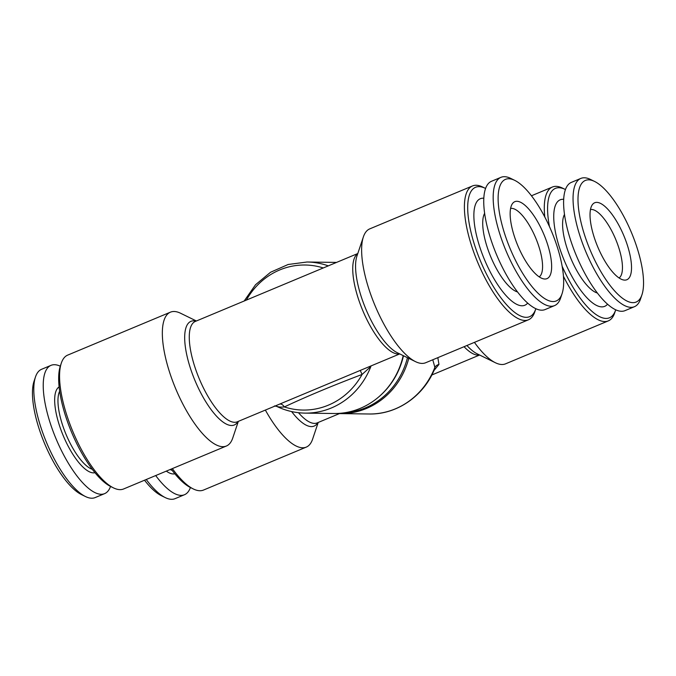 <?xml version="1.0" encoding="UTF-8"?>
<svg xmlns="http://www.w3.org/2000/svg" width="676" height="676" viewBox="0 0 676 676"><rect width="100%" height="100%" fill="white"/><g stroke="black" fill="none" stroke-linecap="round" stroke-linejoin="round"><path stroke-width="1.01" d="M597.373 293.029A44.126 15.024 -112.7 0 1 570.679 258.004A44.126 15.024 -112.7 0 1 564.511 214.393M563.708 199.319A57.722 19.646 67.3 0 0 563.091 199.285A57.722 19.646 67.3 0 0 561.266 252.79A57.722 19.646 67.3 0 0 601.826 306.879A57.722 19.646 67.3 0 0 607.538 304.2M641.947 294.787L640.518 299.045A69.51 23.66 -112.7 0 1 634.434 306.701A69.51 23.66 -112.7 0 1 630.953 307.343A69.51 23.66 -112.7 0 1 583.895 246.96A69.51 23.66 -112.7 0 1 580.828 178.422A69.51 23.66 -112.7 0 1 584.309 177.78A69.51 23.66 -112.7 0 1 590.545 179.47L594.584 181.447A65.885 22.426 -112.7 0 1 631.468 232.603A65.885 22.426 -112.7 0 1 641.947 294.787A65.885 22.426 -112.7 0 1 632.88 302.654A65.885 22.426 -112.7 0 1 586.591 240.918A65.885 22.426 -112.7 0 1 588.669 179.841A65.885 22.426 -112.7 0 1 594.584 181.447M634.434 306.701L624.996 310.647A69.51 23.66 -112.7 0 1 621.514 311.29A69.51 23.66 -112.7 0 1 574.448 250.906A69.51 23.66 -112.7 0 1 571.389 182.368L580.828 178.422M590.486 209.535A37.172 12.658 -112.7 0 1 591.492 209.45A37.172 12.658 -112.7 0 1 617.611 244.281A37.172 12.658 -112.7 0 1 619.081 277.971M596.781 202.377A41.709 14.196 -112.7 0 1 626.086 241.459A41.709 14.196 -112.7 0 1 624.768 280.118A41.709 14.196 -112.7 0 1 623.762 280.025A41.709 14.196 -112.7 0 1 597.677 246.723A41.709 14.196 -112.7 0 1 592.311 204.76A41.709 14.196 -112.7 0 1 596.781 202.377M166.313 471.121A46.543 15.844 67.3 0 0 173.301 473.96A46.543 15.844 67.3 0 0 174.847 473.792M146.253 479.504A69.51 23.66 67.3 0 0 165.324 497.62A69.51 23.66 67.3 0 0 171.569 499.31A69.51 23.66 67.3 0 0 175.05 498.668L184.489 494.722A69.51 23.66 67.3 0 0 190.412 487.54M155.7 475.558A69.51 23.66 67.3 0 0 181.007 495.373A69.51 23.66 67.3 0 0 184.489 494.722M318.21 422.466L312.616 439.121A72.535 24.691 -112.7 0 1 306.27 447.115L203.484 490.066A72.535 24.691 -112.7 0 1 199.851 490.734A72.535 24.691 -112.7 0 1 193.336 488.968L190.649 487.649A70.118 23.871 -112.7 0 1 171.197 469.085M193.336 488.968A72.535 24.691 -112.7 0 1 172.363 468.595M306.27 447.115A72.535 24.691 -112.7 0 1 302.637 447.782A72.535 24.691 -112.7 0 1 265.364 410.079M408.769 358.339A75.56 70.279 90.8 0 1 366.46 408.456A75.56 70.279 90.8 0 1 340.07 413.594A75.56 70.279 90.8 0 1 336.969 413.475M549.444 226.561A70.118 23.871 -112.7 0 1 558.934 187.734A70.118 23.871 -112.7 0 1 565.229 189.441A70.118 23.871 -112.7 0 1 565.466 189.559M615.709 309.811A70.118 23.871 -112.7 0 1 615.633 310.056A70.118 23.871 -112.7 0 1 605.983 318.43A70.118 23.871 -112.7 0 1 562.128 266.226M544.788 216.971A72.535 24.691 -112.7 0 1 552.393 187.032A72.535 24.691 -112.7 0 1 556.018 186.356A72.535 24.691 -112.7 0 1 562.533 188.122L565.229 189.441M615.633 310.056L614.678 312.895A72.535 24.691 -112.7 0 1 608.324 320.88A72.535 24.691 -112.7 0 1 604.699 321.556A72.535 24.691 -112.7 0 1 563.446 276.298M474.425 342.369A72.535 24.691 67.3 0 0 495.398 362.742A72.535 24.691 67.3 0 0 501.913 364.508A72.535 24.691 67.3 0 0 505.547 363.84L608.324 320.88M483.83 198.22A57.722 19.646 67.3 0 0 483.213 198.186A57.722 19.646 67.3 0 0 481.397 251.692A57.722 19.646 67.3 0 0 521.948 305.78A57.722 19.646 67.3 0 0 527.66 303.11M562.069 293.688L560.641 297.955A69.51 23.66 -112.7 0 1 554.557 305.603A69.51 23.66 -112.7 0 1 551.075 306.253A69.51 23.66 -112.7 0 1 504.017 245.87A69.51 23.66 -112.7 0 1 500.95 177.332A69.51 23.66 -112.7 0 1 504.431 176.689A69.51 23.66 -112.7 0 1 510.676 178.379L514.715 180.357A65.885 22.426 -112.7 0 1 551.591 231.505A65.885 22.426 -112.7 0 1 562.069 293.688A65.885 22.426 -112.7 0 1 553.01 301.555A65.885 22.426 -112.7 0 1 506.713 239.819A65.885 22.426 -112.7 0 1 508.791 178.751A65.885 22.426 -112.7 0 1 514.715 180.357M554.557 305.603L545.118 309.549A69.51 23.66 -112.7 0 1 541.637 310.191A69.51 23.66 -112.7 0 1 494.578 249.807A69.51 23.66 -112.7 0 1 491.511 181.278L500.95 177.332M544.898 279.019A41.709 14.196 -112.7 0 1 543.893 278.926A41.709 14.196 -112.7 0 1 517.799 245.625A41.709 14.196 -112.7 0 1 512.433 203.662A41.709 14.196 -112.7 0 1 516.903 201.287A41.709 14.196 -112.7 0 1 546.208 240.36A41.709 14.196 -112.7 0 1 544.898 279.019M510.608 208.445A37.172 12.658 -112.7 0 1 511.614 208.352A37.172 12.658 -112.7 0 1 537.733 243.183A37.172 12.658 -112.7 0 1 539.203 276.873M59.665 391.21A44.126 15.024 67.3 0 0 66.045 434.406A44.126 15.024 67.3 0 0 92.299 469.305M59.133 386.925A46.543 15.844 67.3 0 0 62.361 433.553A46.543 15.844 67.3 0 0 93.423 472.87A46.543 15.844 67.3 0 0 94.978 472.693M60.291 366.189A69.51 23.66 67.3 0 0 54.486 364.71A69.51 23.66 67.3 0 0 51.004 365.353L41.566 369.299A69.51 23.66 67.3 0 0 35.482 376.954A69.51 23.66 67.3 0 0 46.543 442.56A69.51 23.66 67.3 0 0 85.455 496.53A69.51 23.66 67.3 0 0 91.691 498.22A69.51 23.66 67.3 0 0 95.172 497.578L104.611 493.632A69.51 23.66 67.3 0 0 110.534 486.441M51.004 365.353A69.51 23.66 67.3 0 0 54.072 433.891A69.51 23.66 67.3 0 0 101.13 494.274A69.51 23.66 67.3 0 0 104.611 493.632M35.482 376.954L34.053 381.213A65.885 22.426 67.3 0 0 44.532 443.397A65.885 22.426 67.3 0 0 81.416 494.553L85.455 496.53M238.332 421.376L232.738 438.031A72.535 24.691 -112.7 0 1 226.392 446.016L123.607 488.968A72.535 24.691 -112.7 0 1 119.982 489.644A72.535 24.691 -112.7 0 1 113.467 487.878A72.535 24.691 -112.7 0 1 72.856 431.558A72.535 24.691 -112.7 0 1 61.322 363.105A72.535 24.691 -112.7 0 1 67.676 355.12L170.453 312.16A72.535 24.691 -112.7 0 1 174.087 311.492A72.535 24.691 -112.7 0 1 180.602 313.258L196.386 320.982M226.392 446.016A72.535 24.691 -112.7 0 1 222.759 446.692A72.535 24.691 -112.7 0 1 173.656 383.681A72.535 24.691 -112.7 0 1 170.453 312.16M336.53 262.415A75.56 70.279 -89.2 0 0 335.93 262.406L307.039 262.009A75.56 70.279 90.8 0 1 328.291 265.862M360.232 370.431L362.099 374.436C332.237 385.768 306.312 396.601 284.334 406.935A72.535 67.473 -89.2 0 0 362.099 374.436L370.87 366.485A75.56 70.279 90.8 0 1 304.96 413.112L333.86 413.509A75.56 70.279 -89.2 0 0 360.249 408.372A75.56 70.279 -89.2 0 0 403.2 355.61M535.84 308.712A70.118 23.871 -112.7 0 1 535.755 308.966A70.118 23.871 -112.7 0 1 526.105 317.331A70.118 23.871 -112.7 0 1 476.842 251.633A70.118 23.871 -112.7 0 1 479.056 186.644A70.118 23.871 -112.7 0 1 485.351 188.351A70.118 23.871 -112.7 0 1 485.588 188.46M535.755 308.966L534.8 311.805A72.535 24.691 -112.7 0 1 528.455 319.79A72.535 24.691 -112.7 0 1 524.821 320.458A72.535 24.691 -112.7 0 1 475.718 257.455A72.535 24.691 -112.7 0 1 472.516 185.934A72.535 24.691 -112.7 0 1 476.149 185.266A72.535 24.691 -112.7 0 1 482.664 187.032L485.351 188.351M472.516 185.934L369.73 228.885A72.535 24.691 67.3 0 0 363.384 236.879A72.535 24.691 67.3 0 0 374.918 305.332A72.535 24.691 67.3 0 0 415.52 361.652A72.535 24.691 67.3 0 0 422.035 363.418A72.535 24.691 67.3 0 0 425.669 362.742L528.455 319.79M403.479 355.753A74.951 69.721 90.8 0 1 378.881 396.795M407.459 357.697A74.951 69.721 90.8 0 1 365.37 407.881A74.951 69.721 90.8 0 1 343.923 412.867M284.942 401.89L399.744 353.92M249.368 298.843L319.325 269.606M370.87 366.485A6.042 4.58 48.9 0 1 371.014 365.927M276.197 406.048C277.929 407.011 280.633 407.307 284.334 406.935A6.042 3.752 -111.8 0 0 279.746 404.062M113.467 487.878L110.771 486.559A70.118 23.871 -112.7 0 1 71.521 432.125A70.118 23.871 -112.7 0 1 60.367 365.944L61.322 363.105M517.495 291.939A44.126 15.024 -112.7 0 1 490.801 256.905A44.126 15.024 -112.7 0 1 484.633 213.303M340.07 413.594L368.961 413.991A75.56 70.279 -89.2 0 0 434.871 367.364L432.784 359.767M437.837 357.655L438.961 364.432L433.738 370.794M438.961 364.432A6.042 5.349 160.3 0 0 434.871 367.364L434.398 369.519C423.37 396.398 396.525 414.718 368.961 413.991M144.537 480.222A65.885 22.426 67.3 0 0 161.285 495.643L165.324 497.62M170.149 469.516A44.126 15.024 67.3 0 0 172.177 470.395M317.864 422.61A56.167 19.122 -112.7 0 1 311.34 426.598A56.167 19.122 -112.7 0 1 291.618 411.566M339.47 413.585L317.179 422.897A54.401 18.514 -112.7 0 1 314.458 423.404A54.401 18.514 -112.7 0 1 298.479 412.706M495.398 362.742L477.18 353.827A56.167 19.122 -112.7 0 1 466.93 345.495M479.478 354.951A54.401 18.514 -112.7 0 1 477.924 355.094A54.401 18.514 -112.7 0 1 464.049 346.704M237.994 421.511A56.167 19.122 -112.7 0 1 231.471 425.508A56.167 19.122 -112.7 0 1 192.001 372.873A56.167 19.122 -112.7 0 1 193.775 320.813A56.167 19.122 -112.7 0 1 196.04 321.125M284.959 401.89L237.301 421.799A54.401 18.514 -112.7 0 1 234.58 422.306A54.401 18.514 -112.7 0 1 197.755 375.053A54.401 18.514 -112.7 0 1 195.356 321.413L357.79 253.534M399.6 353.852A54.401 18.514 -112.7 0 1 398.046 353.996A54.401 18.514 -112.7 0 1 361.88 308.4A54.401 18.514 -112.7 0 1 357.739 253.677M415.52 361.652L397.311 352.728A56.167 19.122 -112.7 0 1 365.86 309.118A56.167 19.122 -112.7 0 1 356.928 256.103L363.384 236.879M323.272 267.958A72.535 67.473 -89.2 0 0 246.36 300.102M479.614 355.018L431.82 374.994M244.18 301.006L255.536 284.731L270.544 272.259L288.137 264.493L307.039 262.009M274.405 405.93L276.738 406.403C285.703 410.712 295.116 412.951 304.96 413.112M552.393 187.032L531.463 195.778"/></g></svg>
